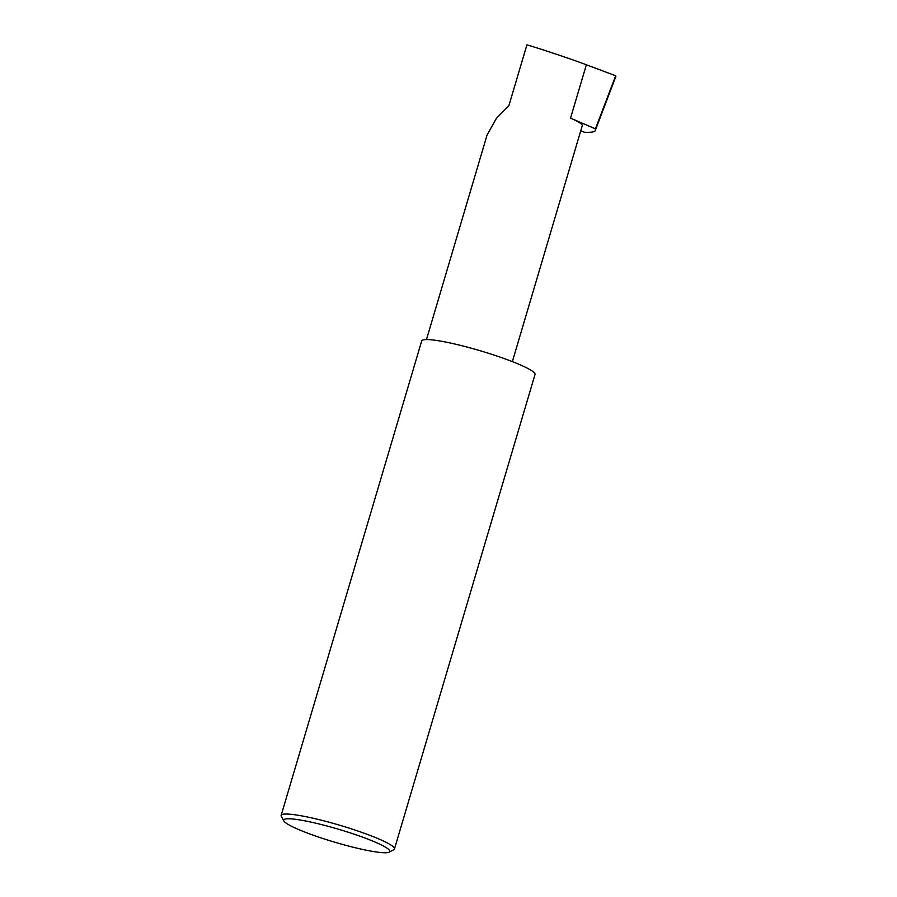 <?xml version="1.0" encoding="UTF-8"?>
<svg xmlns="http://www.w3.org/2000/svg" width="897" height="897" viewBox="0 0 897 897"><rect width="100%" height="100%" fill="white"/><g stroke="black" fill="none" stroke-linecap="round" stroke-linejoin="round"><path stroke-width="1.35" d="M426.479 339.559L487.049 135.088L496.321 118.494L508.913 105.599L526.909 44.85C540.263 48.696 572.959 59.651 586.358 64.775L615.678 75.752L615.858 76.469L595.081 130.973C593.691 132.128 590.103 132.543 584.328 132.24L580.774 130.704M300.103 819.993A55.345 6.75 -163.5 0 0 283.844 820.946A55.345 6.75 -163.5 0 0 317.987 836.867A55.345 6.75 -163.5 0 0 373.387 851.522A55.345 6.75 -163.5 0 0 389.175 852.15A55.345 6.75 -163.5 0 0 361.469 836.744A55.345 6.75 -163.5 0 0 300.103 819.993M283.844 820.946L281.322 816.371A59.101 7.198 16.5 0 1 281.142 815.395A59.101 7.198 16.5 0 1 298.679 815.351A59.101 7.198 16.5 0 1 361.065 832.113A59.101 7.198 16.5 0 1 394.467 848.966A59.101 7.198 16.5 0 1 393.783 849.694L389.175 852.15M281.142 815.395L421.691 340.927A59.101 7.198 16.5 0 1 439.227 340.871A59.101 7.198 16.5 0 1 501.614 357.645A59.101 7.198 16.5 0 1 535.016 374.498L394.467 848.966M512.366 361.614L582.265 125.647A44.312 5.404 -163.5 0 0 570.548 118.146L595.429 128.854L595.081 130.973M595.429 128.854L615.678 75.752M570.548 118.146L586.358 64.775"/></g></svg>
